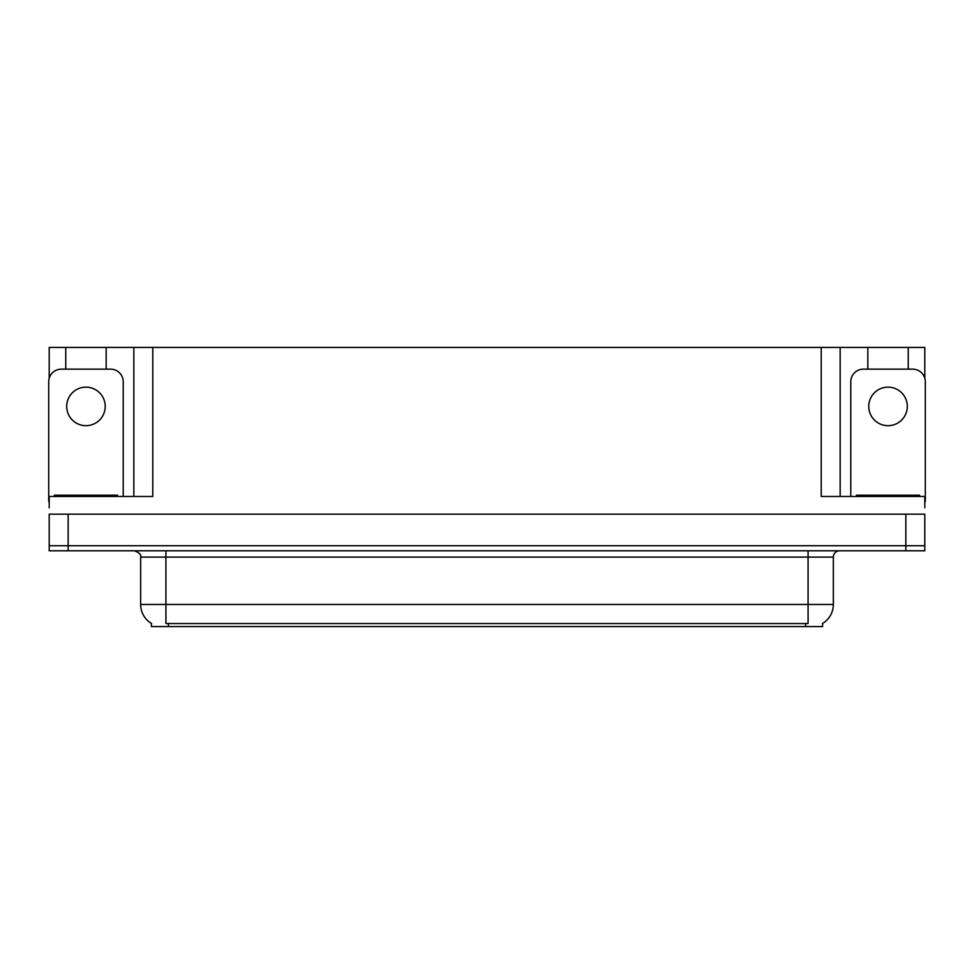 <?xml version="1.0" encoding="UTF-8"?>
<svg xmlns="http://www.w3.org/2000/svg" width="974" height="974" viewBox="0 0 974 974"><rect width="100%" height="100%" fill="white"/><g stroke="black" fill="none" stroke-linecap="round" stroke-linejoin="round"><path stroke-width="1.46" d="M822.604 623.421L822.604 626.574L151.396 626.574L151.396 623.421M68.156 550.785L924.801 550.785L924.801 545.732L49.199 545.732L49.199 514.162L68.156 514.162L68.156 545.732L49.199 545.732L49.199 550.785L68.156 550.785L68.156 545.732L924.801 545.732L924.801 514.162L68.156 514.162M106.166 369.146L106.166 347.426L821.216 347.426L821.216 496.472L924.801 496.472L924.801 507.844M49.199 507.844L49.199 496.472L152.784 496.472L152.784 347.426M65.757 369.146L65.757 347.426L49.199 347.426L49.199 378.241M908.243 369.146L908.243 347.426L924.801 347.426L924.801 378.241M133.84 347.426L133.84 496.472M821.216 347.426L840.16 347.426L840.16 496.472M840.16 347.426L867.834 347.426L867.834 369.146M908.243 347.426L867.834 347.426M65.757 347.426L106.166 347.426M151.579 623.543A22.11 22.11 0 0 1 140.658 604.464L165.921 604.464L165.921 623.543L808.079 623.543L808.079 604.464L833.342 604.464L833.342 557.104A6.319 6.319 0 0 1 839.661 550.785M140.658 604.464L140.658 557.104C141.486 554.778 139.379 552.672 134.339 550.785M822.421 623.543A22.11 22.11 0 0 0 833.342 604.464M85.968 387.153A19.261 19.261 0 0 0 66.695 406.414A19.261 19.261 0 0 0 85.968 425.675A19.261 19.261 0 0 0 105.229 406.414A19.261 19.261 0 0 0 85.968 387.153M49.199 501.537A12.625 12.625 0 0 0 48.7 501.525L48.7 381.784A12.625 12.625 0 0 1 61.325 369.146L110.598 369.146A12.625 12.625 0 0 1 123.223 381.784L123.223 496.472M54.386 496.472L54.386 495.206L117.537 495.206L117.537 496.472M856.463 496.472L856.463 495.206L919.614 495.206L919.614 496.472M888.032 387.153A19.261 19.261 0 0 0 868.771 406.414A19.261 19.261 0 0 0 888.032 425.675A19.261 19.261 0 0 0 907.305 406.414A19.261 19.261 0 0 0 888.032 387.153M850.777 496.472L850.777 381.784A12.625 12.625 0 0 1 863.402 369.146L912.675 369.146A12.625 12.625 0 0 1 925.3 381.784L925.3 501.525A12.625 12.625 0 0 0 924.801 501.537M905.844 514.162L905.844 550.785M805.559 626.574L805.559 623.421M168.441 626.574L168.441 623.421M808.079 550.785L808.079 557.104L140.658 557.104M833.342 557.104L808.079 557.104L808.079 604.464L165.921 604.464L165.921 550.785M114.384 495.206L114.384 496.472M57.539 495.206L57.539 496.472M916.461 495.206L916.461 496.472M859.616 495.206L859.616 496.472"/></g></svg>
